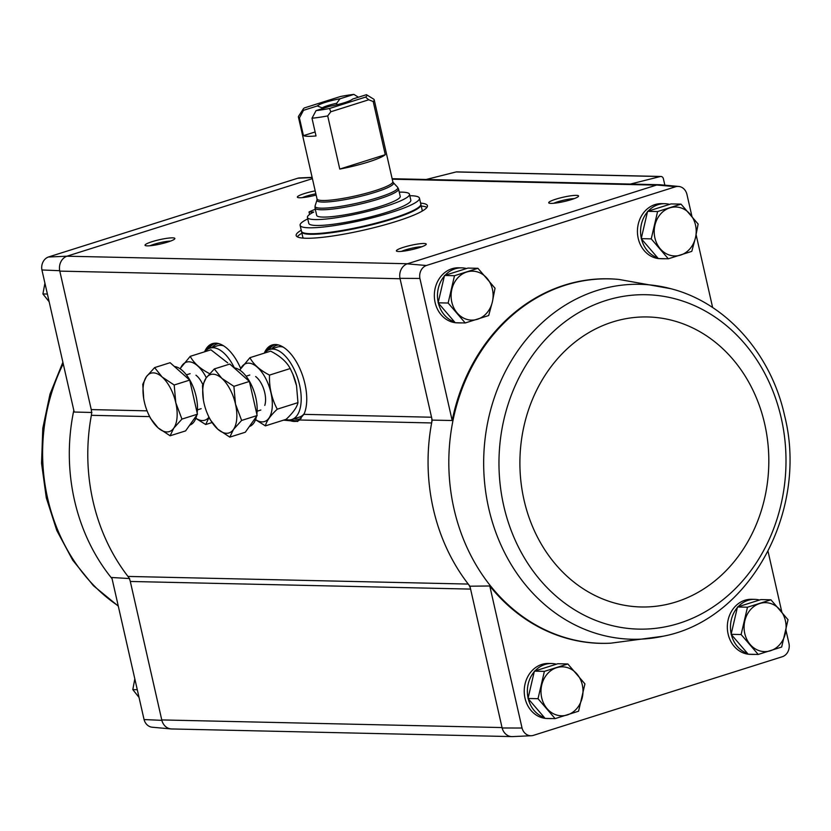 <?xml version="1.0" encoding="UTF-8"?>
<svg xmlns="http://www.w3.org/2000/svg" width="831" height="831" viewBox="0 0 831 831"><rect width="100%" height="100%" fill="white"/><g stroke="black" fill="none" stroke-linecap="round" stroke-linejoin="round"><path stroke-width="1.25" d="M312.124 177.356L299.586 177.927A10.969 9.411 91.3 0 0 297.82 178.208L48.364 257.018A10.969 9.411 91.3 0 0 41.924 269.971L74.198 412.031L91.909 412.477M610.266 643.204A182.259 156.394 91.3 0 0 610.806 643.173L663.024 636.245A177.522 152.322 91.3 0 1 483.715 458.359A177.522 152.322 91.3 0 1 670.825 288.7L618.97 279.445A182.259 156.394 91.3 0 0 618.43 279.393A182.259 156.394 91.3 0 0 452.376 423.665A182.259 156.394 91.3 0 0 610.266 643.204L609.507 643.236A182.311 156.436 91.3 0 1 489.771 585.98L522.045 728.039L502.132 727.977L470.585 589.096A12.236 10.502 91.3 0 0 468.248 584.068A183.599 157.537 91.3 0 0 469.92 586.208L470.585 589.096L130.301 581.461A12.236 10.502 91.3 0 0 127.974 576.434A183.599 157.537 91.3 0 1 91.368 415.313A12.236 10.502 91.3 0 0 91.254 409.59L59.707 270.709A12.247 10.512 -88.7 0 1 66.916 256.208L48.364 257.018M129.646 578.563L111.79 577.503L144.064 719.563A10.969 9.411 91.3 0 0 152.27 727.229L171.03 728.932A12.247 10.512 -88.7 0 1 161.858 720.342L144.064 719.563M130.301 581.461L161.858 720.342M41.924 269.971L59.707 270.709M545.084 718.358A27.537 23.632 -88.7 0 1 525.015 698.206A27.537 23.632 -88.7 0 1 548.481 663.46L551.618 663.522A27.537 23.632 -88.7 0 1 556.375 664.198M552.148 718.555A27.537 23.632 -88.7 0 1 550.382 718.586L547.245 718.524A27.537 23.632 -88.7 0 1 545.479 718.4M748.18 654.194A27.537 23.632 -88.7 0 1 728.112 634.043A27.537 23.632 -88.7 0 1 751.577 599.286L754.714 599.359A27.537 23.632 -88.7 0 1 759.472 600.034M755.244 654.392A27.537 23.632 -88.7 0 1 753.478 654.423L750.341 654.35A27.537 23.632 -88.7 0 1 748.575 654.236M768.052 551.41L781.794 611.896M786.022 630.48L789.024 643.693A10.969 9.411 91.3 0 1 782.573 656.646L533.118 735.456A10.969 9.411 91.3 0 1 531.352 735.736L512.54 736.598A12.247 10.512 -88.7 0 1 502.132 727.977M522.045 728.039A10.969 9.411 91.3 0 0 531.352 735.736M489.771 585.98L469.92 586.208M432.193 420.112A183.599 157.537 91.3 0 0 431.642 422.948A12.236 10.502 91.3 0 0 431.538 417.224L432.193 420.112L452.178 420.507L419.904 278.447L399.981 278.343L431.538 417.224L303.917 414.357L297.643 421.462L283.579 420.143M678.667 186.435L659.907 184.731A12.247 10.512 91.3 0 0 656.687 185.022L675.811 186.684A10.969 9.411 91.3 0 1 678.667 186.435A10.969 9.411 91.3 0 1 686.873 194.101L691.901 216.237M696.129 234.82L712.645 307.553M477.939 268.299L467.936 268.081L444.492 275.487L438.124 302.816L455.222 322.729L465.225 322.958L448.138 303.035L454.495 275.715L477.939 268.299L495.037 288.222L492.378 301.892L488.68 315.551L465.225 322.958M567.833 663.969L557.83 663.74L534.375 671.147L528.017 698.476L545.115 718.4L555.118 718.618L538.021 698.705L544.388 671.375L567.833 663.969L584.931 683.882L578.573 711.211L555.118 718.618M647.588 211.323L657.591 211.552L681.036 204.135L671.033 203.917L647.588 211.323L641.22 238.653L658.318 258.566A27.537 23.632 -88.7 0 1 638.218 238.383A27.537 23.632 -88.7 0 1 661.684 203.626L664.821 203.699A27.537 23.632 -88.7 0 1 669.578 204.374M770.929 599.805L760.926 599.577L737.471 606.983L731.114 634.313L748.212 654.226L758.215 654.454L741.117 634.541L747.485 607.212L770.929 599.805L788.027 619.718L781.67 647.048L758.215 654.454M172.007 728.964A12.247 10.512 -88.7 0 1 171.03 728.932M502.038 727.561L161.765 719.926A12.236 10.502 91.3 0 0 171.643 728.953L511.553 736.588M312.414 178.644L67.269 256.093A12.236 10.502 91.3 0 0 59.801 271.114L400.075 278.749M656.687 185.022L407.543 263.739L66.916 256.208M204.582 351.814A40.272 19.851 72.5 0 1 215.458 343.172A40.272 19.851 72.5 0 1 240.647 368.403M264.279 353.154A40.272 19.851 72.5 0 1 275.154 344.512A40.272 19.851 72.5 0 1 300.864 370.969A40.272 19.851 72.5 0 1 303.917 414.357M297.82 178.208L312.176 177.574M420.579 203.117A67.321 9.702 167.2 0 1 427.446 205.704A67.321 9.702 167.2 0 1 363.957 230.073A67.321 9.702 167.2 0 1 296.158 235.526A67.321 9.702 167.2 0 1 301.227 230.229M403.471 247.316A15.301 2.202 167.2 0 1 419.312 243.815A15.301 2.202 167.2 0 1 426.158 244.459A15.301 2.202 167.2 0 1 411.812 249.643A15.301 2.202 167.2 0 1 396.636 251.159A15.301 2.202 167.2 0 1 403.471 247.316M152.104 241.676A15.301 2.202 167.2 0 1 167.955 238.175A15.301 2.202 167.2 0 1 174.79 238.819A15.301 2.202 167.2 0 1 160.456 244.002A15.301 2.202 167.2 0 1 145.269 245.519A15.301 2.202 167.2 0 1 152.104 241.676M316.144 195.056A15.301 2.202 167.2 0 1 297.591 197.404A15.301 2.202 167.2 0 1 304.426 193.561A15.301 2.202 167.2 0 1 315.198 190.87M555.794 199.201A15.301 2.202 167.2 0 1 571.635 195.69A15.301 2.202 167.2 0 1 578.48 196.334A15.301 2.202 167.2 0 1 564.135 201.528A15.301 2.202 167.2 0 1 548.959 203.044A15.301 2.202 167.2 0 1 555.794 199.201M665.351 258.721A27.537 23.632 -88.7 0 1 663.585 258.763L660.448 258.69A27.537 23.632 -88.7 0 1 658.682 258.576M455.191 322.688A27.537 23.632 -88.7 0 1 435.122 302.546A27.537 23.632 -88.7 0 1 458.587 267.79L461.724 267.862A27.537 23.632 -88.7 0 1 466.492 268.538M462.254 322.885A27.537 23.632 -88.7 0 1 460.488 322.927L457.351 322.854A27.537 23.632 -88.7 0 1 455.585 322.74M618.046 279.361A182.311 156.436 91.3 0 0 617.672 279.32A182.311 156.436 91.3 0 0 452.178 420.507M675.811 186.684L426.345 265.505A10.969 9.411 91.3 0 0 419.904 278.447M399.981 278.343A12.247 10.512 -88.7 0 1 407.19 263.843L407.543 263.739M426.345 265.505L407.19 263.843M299.534 419.987L431.642 422.948A183.599 157.537 91.3 0 0 468.248 584.068L127.974 576.434M664.862 185.178L663.387 178.727A3.064 2.628 91.3 0 0 660.313 176.536L630.407 184.056M660.925 176.473L456.686 171.882A3.064 2.628 91.3 0 0 456.084 171.955L426.178 179.475M553.768 203.263A12.652 1.828 167.2 0 1 557.726 201.788A12.652 1.828 167.2 0 1 574.231 198.609M302.401 197.622A12.652 1.828 167.2 0 1 306.369 196.147A12.652 1.828 167.2 0 1 315.863 193.81M150.079 245.747A12.652 1.828 167.2 0 1 154.047 244.272A12.652 1.828 167.2 0 1 170.552 241.094M401.446 251.388A12.652 1.828 167.2 0 1 405.403 249.913A12.652 1.828 167.2 0 1 421.909 246.734M421.255 206.067A67.321 9.702 167.2 0 1 426.978 207.355M297.301 236.825A67.321 9.702 167.2 0 1 301.902 233.189M438.217 302.422A27.537 23.632 -88.7 0 1 444.336 276.131M445.063 275.31A27.537 23.632 -88.7 0 1 461.724 267.862M460.488 322.927A27.537 23.632 -88.7 0 1 458.722 322.812M454.495 321.888A27.537 23.632 -88.7 0 1 438.373 303.107M528.111 698.092A27.537 23.632 -88.7 0 1 534.229 671.791M534.956 670.97A27.537 23.632 -88.7 0 1 551.618 663.522M550.382 718.586A27.537 23.632 -88.7 0 1 548.616 718.472M544.388 717.548A27.537 23.632 -88.7 0 1 528.267 698.767M641.314 238.258A27.537 23.632 -88.7 0 1 647.432 211.967M648.159 211.136A27.537 23.632 -88.7 0 1 664.821 203.699M663.585 258.763A27.537 23.632 -88.7 0 1 661.819 258.649M657.591 257.714A27.537 23.632 -88.7 0 1 641.47 238.933M731.207 633.928A27.537 23.632 -88.7 0 1 737.326 607.627M738.053 606.807A27.537 23.632 -88.7 0 1 754.714 599.359M753.478 654.423A27.537 23.632 -88.7 0 1 751.712 654.309M747.485 653.384A27.537 23.632 -88.7 0 1 731.363 634.604M731.114 634.313L741.117 634.541M737.471 606.983L747.485 607.212M759.731 603.514A24.483 21.004 -88.7 0 1 779.997 609.777A24.483 21.004 -88.7 0 1 785.368 633.399A24.483 21.004 -88.7 0 1 770.462 650.766A24.483 21.004 -88.7 0 1 750.185 644.503A24.483 21.004 -88.7 0 1 744.825 620.882A24.483 21.004 -88.7 0 1 759.731 603.514M658.318 258.566L668.321 258.794L651.234 238.871L657.591 211.552M641.22 238.653L651.234 238.871M681.036 204.135L698.133 224.058L695.474 237.728L691.776 251.378L668.321 258.794M669.838 207.854A24.483 21.004 -88.7 0 1 690.104 214.107A24.483 21.004 -88.7 0 1 695.474 237.728A24.483 21.004 -88.7 0 1 680.568 255.096A24.483 21.004 -88.7 0 1 660.292 248.843A24.483 21.004 -88.7 0 1 654.932 225.222A24.483 21.004 -88.7 0 1 669.838 207.854M528.017 698.476L538.021 698.705M534.375 671.147L544.388 671.375M556.635 667.688A24.483 21.004 -88.7 0 1 576.901 673.941A24.483 21.004 -88.7 0 1 582.271 697.562A24.483 21.004 -88.7 0 1 567.365 714.93A24.483 21.004 -88.7 0 1 547.089 708.677A24.483 21.004 -88.7 0 1 541.729 685.056A24.483 21.004 -88.7 0 1 556.635 667.688M444.492 275.487L454.495 275.715M438.124 302.816L448.138 303.035M466.742 272.017A24.483 21.004 -88.7 0 1 487.008 278.271A24.483 21.004 -88.7 0 1 492.378 301.892A24.483 21.004 -88.7 0 1 477.472 319.26A24.483 21.004 -88.7 0 1 457.195 313.007A24.483 21.004 -88.7 0 1 451.835 289.385A24.483 21.004 -88.7 0 1 466.742 272.017M137.281 689.709L132.804 689.605L134.819 678.844M139.037 697.438L132.804 689.605M47.388 294.049L42.911 293.945L44.926 283.184M49.143 301.767L42.911 293.945M315.115 131.973L303.45 135.65A38.86 5.599 -12.8 0 0 316.019 135.941L311.999 118.22L316.06 110.606L329.897 106.233A18.355 2.649 167.2 0 0 352.604 99.066L366.45 94.692L373.618 99.097A38.86 5.599 167.2 0 1 374.21 99.803A38.86 5.599 167.2 0 1 373.202 101.538L385.272 154.691L339.775 169.067A38.86 5.599 -12.8 0 0 385.272 154.691M303.45 135.65L299.43 117.94L303.492 110.326L317.328 105.953L322.148 107.853L322.324 108.622M358.431 97.227L353.881 94.402L340.035 98.775L336.669 103.273L337.012 104.748M366.45 94.692A32.741 4.716 167.2 0 1 365.578 97.092L329.502 108.487L330.8 111.77L327.705 115.914L339.775 169.067M327.705 115.914A38.86 5.599 167.2 0 1 311.999 118.22M299.43 117.94A38.86 5.599 167.2 0 1 298.412 117.026A38.86 5.599 167.2 0 1 298.641 116.132L303.232 109.017A32.741 4.716 167.2 0 1 304.364 107.926L340.44 96.521A32.741 4.716 167.2 0 1 353.881 94.402M329.502 108.487A32.741 4.716 167.2 0 1 316.06 110.606M303.492 110.326A32.741 4.716 167.2 0 1 303.232 109.017M373.202 101.538L368.756 99.782L365.578 97.092M317.328 105.953A18.355 2.649 167.2 0 1 340.035 98.775M316.673 215.343A42.838 6.17 -12.8 0 0 359.813 211.874A42.838 6.17 -12.8 0 0 400.22 196.365L398.558 189.032A42.838 6.17 167.2 0 1 358.151 204.551A42.838 6.17 167.2 0 1 315.011 208.02L316.673 215.343M409.797 195.701A61.203 8.819 167.2 0 1 419.468 198.194A61.203 8.819 167.2 0 1 361.745 220.36A61.203 8.819 167.2 0 1 300.116 225.315A61.203 8.819 167.2 0 1 307.75 218.885M409.475 194.257L410.815 200.167A52.322 7.541 167.2 0 1 361.464 219.114A52.322 7.541 167.2 0 1 308.768 223.352L307.428 217.442A52.322 7.541 -12.8 0 0 360.124 213.203A52.322 7.541 -12.8 0 0 409.475 194.257A52.322 7.541 -12.8 0 0 399.264 192.138M419.468 198.194L420.808 204.104A61.203 8.819 167.2 0 1 363.085 226.261A61.203 8.819 167.2 0 1 301.456 231.226L300.116 225.315M301.539 231.485L301.591 231.807A61.203 8.819 167.2 0 0 363.22 226.853A61.203 8.819 167.2 0 0 420.943 204.696L422.148 210.014A61.203 8.819 167.2 0 1 421.878 211.282M303.595 238.154A61.203 8.819 167.2 0 1 302.796 237.126L301.591 231.807M315.302 209.287A56.612 8.154 -12.8 0 0 309.028 211.957L313.723 212.061A52.322 7.541 -12.8 0 0 307.428 217.442M309.028 211.957L309.599 214.46M368.756 99.782L330.8 111.77M322.148 107.853A15.041 2.171 167.2 0 1 336.669 103.273M285.771 419.447A36.72 18.095 -107.5 0 0 291.774 419.52A36.72 18.095 -107.5 0 0 297.976 379.05A36.72 18.095 -107.5 0 0 269.649 349.487A36.72 18.095 -107.5 0 0 264.777 352.998M291.774 419.52L299.389 417.11A36.72 18.095 -107.5 0 0 304.239 413.641M283.236 347.14A36.72 18.095 -107.5 0 0 277.274 347.078L269.649 349.487M229.803 437.127L245.301 432.234L257.143 415.542L249.393 381.439L229.813 364.04L214.305 368.943L221.835 378.354L233.895 386.342L235.495 404.105L241.634 420.434L233.449 429.502L229.803 437.127L217.743 429.149L210.222 419.728L208.384 415.967M234.103 367.853A30.602 15.083 72.5 0 1 255.803 397.685A30.602 15.083 72.5 0 1 256.852 414.274M256.467 416.497A30.602 15.083 72.5 0 1 249.373 426.49M257.143 415.542L241.634 420.434M249.393 381.439L233.895 386.342M203.408 400.002L202.473 385.636L206.119 378.001L214.305 368.943M217.743 429.149A30.602 15.083 72.5 0 1 207.459 413.838A30.602 15.083 72.5 0 1 204.073 403.399A30.602 15.083 72.5 0 1 203.896 402.578A30.602 15.083 72.5 0 1 206.119 378.001A30.602 15.083 72.5 0 1 221.835 378.354A30.602 15.083 72.5 0 1 235.495 404.105A30.602 15.083 72.5 0 1 233.449 429.502A30.602 15.083 72.5 0 1 217.743 429.149M239.982 370.242A30.446 15.01 72.5 0 1 260.217 370.19A30.446 15.01 72.5 0 1 272.163 407.99A30.446 15.01 72.5 0 1 255.574 419.572M255.657 376.547A18.355 9.048 72.5 0 1 264.777 405.403M255.533 419.686L265.411 425.877C266.377 421.275 270.314 415.708 277.253 409.184C271.695 398.735 269.109 387.371 269.504 375.093C260.02 370.242 253.497 364.445 249.923 357.683L239.723 370.044M249.923 357.683L270.626 351.149C280.109 355.99 286.643 361.786 290.216 368.549L292.803 374.064L296.532 385.698L297.955 402.64L277.253 409.184M290.216 368.549L269.504 375.093M297.955 402.64C296.999 407.252 293.052 412.81 286.124 419.333L265.411 425.877M292.564 373.493A30.446 15.01 72.5 0 1 292.99 374.459A30.446 15.01 72.5 0 1 296.522 385.646M234.373 367.884A36.72 18.095 -107.5 0 0 209.952 348.147A36.72 18.095 -107.5 0 0 205.08 351.658M223.529 345.8A36.72 18.095 -107.5 0 0 217.577 345.738L209.952 348.147M170.106 435.787L185.604 430.894L197.446 414.202L189.697 380.099L170.116 362.7L154.608 367.603L162.138 377.014L174.188 385.002L175.798 402.765L181.937 419.094L173.752 428.162L170.106 435.787L158.046 427.809L150.515 418.388L148.687 414.627M174.406 366.513A30.602 15.083 72.5 0 1 196.106 396.345A30.602 15.083 72.5 0 1 197.155 412.934M196.76 415.157A30.602 15.083 72.5 0 1 189.676 425.15M197.446 414.202L181.937 419.094M189.697 380.099L174.188 385.002M143.711 398.662L142.776 384.296L146.422 376.661L154.608 367.603M158.046 427.809A30.602 15.083 72.5 0 1 147.752 412.498A30.602 15.083 72.5 0 1 144.376 402.059A30.602 15.083 72.5 0 1 144.199 401.238A30.602 15.083 72.5 0 1 146.422 376.661A30.602 15.083 72.5 0 1 162.138 377.014A30.602 15.083 72.5 0 1 175.798 402.765A30.602 15.083 72.5 0 1 173.752 428.162A30.602 15.083 72.5 0 1 158.046 427.809M180.285 368.902A30.446 15.01 72.5 0 1 206.317 377.731M208.955 417.172A30.446 15.01 72.5 0 1 195.877 418.232M195.96 375.207A18.355 9.048 72.5 0 1 202.774 384.535M209.807 373.753C200.323 368.902 193.8 363.105 190.226 356.343L180.026 368.704M195.825 418.346L205.714 424.537L209.048 417.37M190.226 356.343L210.929 349.809L227.725 362.908M211.957 422.564L205.714 424.537M147.077 410.846L91.254 409.59M656.334 185.136L392.242 179.205M149.632 416.622L91.368 415.313M660.313 176.536L456.084 171.955M207.033 349.706A39.867 19.653 72.5 0 1 216.143 343.193M207.875 349.113A39.774 19.612 72.5 0 1 214.377 343.546A39.774 19.612 72.5 0 1 215.53 343.255M209.35 348.366A39.774 19.612 72.5 0 1 214.98 343.38M212.05 347.493A38.558 18.999 72.5 0 1 218.709 343.629M289.52 419.925A39.774 19.612 72.5 0 0 298.049 420.746A39.774 19.612 72.5 0 0 299.118 420.33A39.867 19.653 72.5 0 1 288.492 419.925M266.73 351.046A39.867 19.653 72.5 0 1 275.84 344.533M267.572 350.453A39.774 19.612 72.5 0 1 274.074 344.886A39.774 19.612 72.5 0 1 275.227 344.595M269.047 349.706A39.774 19.612 72.5 0 1 274.677 344.72M298.63 420.528A39.774 19.612 72.5 0 1 291.151 419.686M271.747 348.833A38.558 18.999 72.5 0 1 278.416 344.958M301.186 418.367A38.558 18.999 72.5 0 1 293.873 418.855M781.244 418.086A167.239 143.503 91.3 0 0 541.355 344.086A167.239 143.503 91.3 0 0 604.864 623.603A167.239 143.503 91.3 0 0 781.244 418.086M764.697 423.955A145.041 124.453 91.3 0 0 556.656 359.771A145.041 124.453 91.3 0 0 611.73 602.184A145.041 124.453 91.3 0 0 764.697 423.955M112.06 578.688A182.259 156.394 -88.7 0 1 74.499 500.345A182.259 156.394 -88.7 0 1 73.814 410.358M118.231 605.851A177.522 152.322 -88.7 0 1 47.668 498.413A177.522 152.322 -88.7 0 1 63.229 363.77M374.21 99.803L392.814 181.688A38.86 5.599 167.2 0 1 356.156 195.763A38.86 5.599 167.2 0 1 317.016 198.91L298.412 117.026M392.814 181.688L393.302 182.643A39.275 5.661 167.2 0 1 356.499 197.29A39.275 5.661 167.2 0 1 316.985 199.98L317.016 198.91M393.302 182.643L397.561 187.183A42.433 6.118 167.2 0 1 357.808 203.013A42.433 6.118 167.2 0 1 315.105 205.911L315.011 208.02M658.931 184.7L392.139 178.707M214.377 343.546L216.808 343.172M274.074 344.886L276.505 344.512M298.049 420.746L299.17 420.289M618.43 279.393L617.672 279.32M670.825 288.7C725.962 302.744 771.147 353.861 784.641 415.822C808.729 510.909 749.739 619.957 663.024 636.245M62.886 362.254L49.995 394.143L42.797 428.245L41.55 463.262L46.297 497.842L56.809 530.531L72.733 560.208L93.477 585.741L118.293 606.121M316.985 199.98L315.105 205.911M397.561 187.183L398.558 189.032M257.132 411.21L260.861 410.026M246.069 376.194L249.799 375.02M197.435 409.87L201.164 408.686M186.373 374.854L190.102 373.68"/></g></svg>

